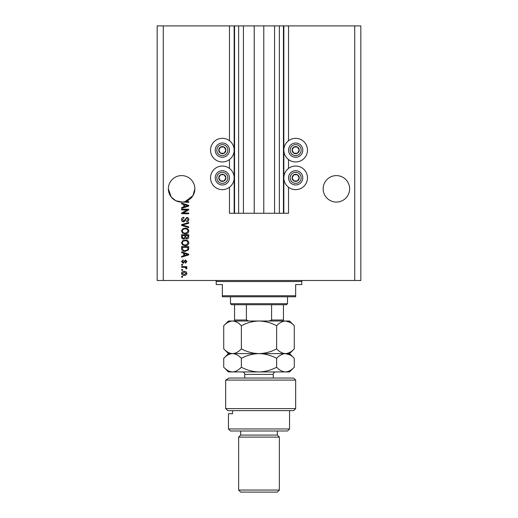 <?xml version="1.0" encoding="UTF-8"?>
<svg xmlns="http://www.w3.org/2000/svg" width="518" height="518" viewBox="0 0 518 518"><rect width="100%" height="100%" fill="white"/><g stroke="black" fill="none" stroke-linecap="round" stroke-linejoin="round"><path stroke-width="0.78" d="M243.421 25.9L243.421 213.274L254.215 213.274L254.215 25.9L229.468 25.9L229.468 140.721M229.468 159.557L229.468 168.421M229.468 187.257L229.468 213.274L234.557 213.274L234.557 25.9M238.636 25.9L238.636 213.274L234.557 213.274M243.421 213.274L238.636 213.274M254.215 213.274L263.785 213.274L263.785 25.9L254.215 25.9M279.364 25.9L279.364 213.274L283.443 213.274L283.443 25.9L274.579 25.9L274.579 213.274L263.785 213.274M274.579 25.9L263.785 25.9M279.364 213.274L274.579 213.274M283.443 25.9L283.845 25.9L283.845 213.274L283.443 213.274M288.532 187.257L288.532 213.274L283.845 213.274M354.726 25.9L354.726 280.484L360.832 280.484L360.832 25.9L288.532 25.9L288.532 140.721M288.532 159.557L288.532 168.421M288.532 25.9L283.845 25.9M349.631 188.837A13.241 13.241 0 0 0 336.396 175.596A13.241 13.241 0 0 0 323.154 188.837A13.241 13.241 0 0 0 336.396 202.072A13.241 13.241 0 0 0 349.631 188.837M194.846 188.837A13.241 13.241 0 0 0 181.604 175.596A13.241 13.241 0 0 0 168.369 188.837L171.173 196.982L175.783 200.725L182.245 202.059L175.783 200.725L171.173 196.982L168.369 188.837A13.241 13.241 0 0 0 185.075 201.612A13.241 13.241 0 0 0 194.846 188.837L192.961 195.636L185.075 201.612L188.733 201.612L188.733 202.35L182.245 202.059M295.661 138.325A11.81 11.81 0 0 0 283.845 150.136A11.81 11.81 0 0 0 295.661 161.953A11.81 11.81 0 0 0 307.472 150.136A11.81 11.81 0 0 0 295.661 138.325M295.661 166.025A11.81 11.81 0 0 1 307.472 177.836A11.81 11.81 0 0 1 295.661 189.653A11.81 11.81 0 0 1 283.845 177.836A11.81 11.81 0 0 1 295.661 166.025M222.339 161.953A11.81 11.81 0 0 1 210.528 150.136A11.81 11.81 0 0 1 222.339 138.325A11.81 11.81 0 0 1 234.155 150.136A11.81 11.81 0 0 1 222.339 161.953M222.339 189.653A11.81 11.81 0 0 0 234.155 177.836A11.81 11.81 0 0 0 222.339 166.025A11.81 11.81 0 0 0 210.528 177.836A11.81 11.81 0 0 0 222.339 189.653M187.283 209.945L181.604 209.945L181.604 209.201L188.733 209.201L188.733 209.991L183.055 213.002L188.733 213.002L188.733 213.74L181.604 213.74L181.604 212.943L187.283 209.945M183.586 221.885C182.245 221.756 181.553 221.005 181.514 219.638C181.604 218.143 182.407 217.346 183.922 217.256L184.013 218L182.349 219.703L183.566 221.147L186.875 217.443C188.125 217.547 188.779 218.24 188.824 219.509C188.759 220.869 188.053 221.594 186.7 221.698L186.603 220.959L187.995 219.535L186.856 218.182L186.13 218.415L185.289 220.785L183.586 221.885M188.733 227.655L181.604 225.408L181.604 224.644L188.733 222.513L188.733 223.277L182.44 224.987L188.733 226.884L188.733 227.655M181.514 231.002L182.634 228.904L185.075 228.179C187.199 228.095 188.448 229.04 188.824 231.009C188.455 232.945 187.238 233.883 185.166 233.825L182.601 233.1L181.514 231.002M181.514 242.851L182.634 240.753L185.075 240.028C187.199 239.944 188.448 240.889 188.824 242.858C188.455 244.794 187.238 245.733 185.166 245.681L182.601 244.949L181.514 242.851M183.735 253.276L181.604 252.654L181.604 251.884L188.733 254.157L188.733 254.882L181.604 257.155L181.604 256.391L183.735 255.762L183.735 253.276M182.621 277.156L181.604 277.156L181.604 276.411L182.621 276.411L182.621 277.156M354.726 280.484L157.168 280.484L157.168 25.9L163.274 25.9L163.274 280.484M229.468 25.9L163.274 25.9M184.253 275.395C182.705 275.492 181.792 274.831 181.514 273.407C181.786 272.002 182.679 271.335 184.201 271.413C185.716 271.335 186.609 271.995 186.881 273.407C186.622 274.793 185.742 275.459 184.253 275.395M182.621 270.305L181.604 270.305L181.604 269.561L182.621 269.561L182.621 270.305M184.291 267.34L181.604 267.34L181.604 266.602L186.791 266.602L186.791 267.34L185.962 267.34L186.881 268.214L186.603 268.913L185.865 268.635L185.353 267.476L184.291 267.34M182.621 265.21L181.604 265.21L181.604 264.471L182.621 264.471L182.621 265.21M183.184 263.358L181.514 261.609L183.178 259.842L183.275 260.58L182.252 261.661L183.055 262.62L185.405 259.932L186.881 261.577L185.399 263.267L185.308 262.529L186.143 261.603L185.509 260.677L183.184 263.358M185.211 251.418C183.1 251.547 181.896 250.641 181.604 248.705L181.604 246.607L188.733 246.607L188.604 249.747L185.211 251.418M183.696 239.102C182.317 239.044 181.617 238.325 181.604 236.946L181.604 234.751L188.733 234.751L188.733 236.966C188.727 238.163 188.131 238.811 186.94 238.921L185.45 238.125L183.696 239.102M183.735 204.487L181.604 203.865L181.604 203.095L188.733 205.368L188.733 206.093L181.604 208.372L181.604 207.601L183.735 206.973L183.735 204.487M186.143 273.387L184.201 272.157L182.252 273.426L184.201 274.657L186.143 273.387M186.642 254.189L184.57 253.516L184.57 255.523L187.989 254.519L186.642 254.189M187.898 247.345L182.44 247.345L182.44 248.614L183.476 250.395L185.217 250.68L187.762 249.605L187.898 247.345M187.995 242.864C187.684 241.356 186.707 240.656 185.062 240.773C183.527 240.728 182.627 241.42 182.349 242.851C182.647 244.321 183.592 245.02 185.185 244.936L186.797 244.625L187.995 242.864M187.898 235.496L185.774 235.496L185.839 237.529L186.823 238.176L187.898 236.707L187.898 235.496M184.939 235.496L182.44 235.496L182.53 237.684L183.696 238.364L184.939 236.862L184.939 235.496M187.995 231.015C187.684 229.506 186.707 228.807 185.062 228.924C183.527 228.878 182.627 229.565 182.349 231.002C182.647 232.472 183.592 233.171 185.185 233.087L186.797 232.776L187.995 231.015M186.642 205.4L184.57 204.727L184.57 206.734L187.989 205.73L186.642 205.4M225.427 151.923A3.561 3.561 0 0 0 220.558 147.054A3.561 3.561 0 0 0 220.558 153.224A3.561 3.561 0 0 0 225.427 151.923M225.013 151.683L225.906 150.136L224.119 147.054L220.558 147.054L218.777 150.136L220.558 153.224L224.119 153.224L225.013 151.683M216.168 146.575A7.129 7.129 0 0 1 225.906 143.965A7.129 7.129 0 0 1 228.516 153.704A7.129 7.129 0 0 1 218.777 156.313A7.129 7.129 0 0 1 216.168 146.575A7.129 7.129 0 0 0 218.777 156.313A7.129 7.129 0 0 0 228.516 153.704M225.906 150.136L224.119 147.054L220.558 147.054L218.777 150.136L220.558 153.224L224.119 153.224L225.906 150.136M298.75 151.923A3.561 3.561 0 0 0 293.881 147.054A3.561 3.561 0 0 0 293.881 153.224A3.561 3.561 0 0 0 298.75 151.923M298.336 151.683L299.223 150.136L297.442 147.054L293.881 147.054L292.094 150.136L293.881 153.224L297.442 153.224L298.336 151.683M289.484 146.575A7.129 7.129 0 0 1 299.223 143.965A7.129 7.129 0 0 1 301.832 153.704A7.129 7.129 0 0 1 292.094 156.313A7.129 7.129 0 0 1 289.484 146.575A7.129 7.129 0 0 0 292.094 156.313A7.129 7.129 0 0 0 301.832 153.704M299.223 150.136L297.442 147.054L293.881 147.054L292.094 150.136L293.881 153.224L297.442 153.224L299.223 150.136M298.75 179.616A3.561 3.561 0 0 0 293.881 174.754A3.561 3.561 0 0 0 293.881 180.924A3.561 3.561 0 0 0 298.75 179.616M298.336 179.383L299.223 177.836L297.442 174.754L293.881 174.754L292.094 177.836L293.881 180.924L297.442 180.924L298.336 179.383M289.484 174.275A7.129 7.129 0 0 1 299.223 171.665A7.129 7.129 0 0 1 301.832 181.404A7.129 7.129 0 0 1 292.094 184.013A7.129 7.129 0 0 1 289.484 174.275A7.129 7.129 0 0 0 292.094 184.013A7.129 7.129 0 0 0 301.832 181.404M297.442 180.924L299.223 177.836L297.442 174.754L293.881 174.754L292.094 177.836L293.881 180.924M225.427 179.616A3.561 3.561 0 0 0 220.558 174.754A3.561 3.561 0 0 0 220.558 180.924A3.561 3.561 0 0 0 225.427 179.616M225.013 179.383L225.906 177.836L224.119 174.754L220.558 174.754L218.777 177.836L220.558 180.924L224.119 180.924L225.013 179.383M216.168 174.275A7.129 7.129 0 0 1 225.906 171.665A7.129 7.129 0 0 1 228.516 181.404A7.129 7.129 0 0 1 218.777 184.013A7.129 7.129 0 0 1 216.168 174.275A7.129 7.129 0 0 0 218.777 184.013A7.129 7.129 0 0 0 228.516 181.404M224.119 180.924L225.906 177.836L224.119 174.754L220.558 174.754L218.777 177.836L220.558 180.924M215.21 280.484A1.017 1.017 0 0 1 216.226 281.507L216.226 284.563L222.339 284.563L222.339 295.765L295.661 295.765L295.661 284.563L301.774 284.563L301.774 281.507L216.226 281.507M302.79 280.484A1.017 1.017 0 0 0 301.774 281.507M295.661 295.765L295.661 296.782L222.339 296.782L222.339 295.765M287.516 303.703L286.493 304.726L231.507 304.726L230.484 303.703L287.516 303.703L287.516 296.782M230.484 303.703L230.484 296.782M283.443 304.726L283.443 320.655M269.185 321.018L271.594 320.001L283.443 320.001M271.594 304.726L271.594 320.001M246.406 304.726L246.406 320.001L248.815 321.018M234.557 304.726L234.557 321.018L234.557 320.001L246.406 320.001M293.622 378.043L295.661 380.082L225.673 380.082L229.014 378.043L293.622 378.043M289.549 428.962L287.516 431.002L230.484 431.002L228.451 428.962L289.549 428.962L289.549 410.632M277.331 435.075L240.669 435.075L238.636 437.108L279.364 437.108L277.331 435.075L277.331 431.002M279.364 490.06L277.331 492.1L240.669 492.1L238.636 490.06L279.364 490.06L279.364 437.108M238.636 490.06L238.636 437.108M240.669 435.075L240.669 431.002M232.543 410.632L232.543 413.688L228.451 413.688L232.543 413.688M228.451 428.962L228.451 413.688M227.926 410.632L225.673 408.598L295.661 408.598L293.622 410.632L227.926 410.632L225.673 408.598L225.673 380.082L229.014 378.043M276.638 325.744C279.383 322.792 282.323 321.212 285.457 321.018C288.552 321.199 291.498 322.772 294.276 325.744L294.276 348.879C291.53 351.832 288.591 353.405 285.457 353.606C282.362 353.425 279.422 351.851 276.638 348.879L276.638 325.744C271.076 322.772 265.197 321.199 259 321.018C252.732 321.212 246.853 322.792 241.362 325.744L241.362 348.879C238.591 351.845 235.651 353.418 232.543 353.606C229.429 353.418 226.489 351.839 223.724 348.879L223.724 325.744C226.489 322.779 229.429 321.205 232.543 321.018C235.658 321.205 238.597 322.779 241.362 325.744M276.638 348.879C271.147 351.832 265.268 353.405 259 353.606C252.803 353.425 246.924 351.851 241.362 348.879M289.976 322.325L285.457 321.018L228.451 321.018L223.724 325.744M294.276 348.879L289.549 353.606L285.457 353.606L287.898 353.218M289.976 354.914L285.457 353.606L228.451 353.606L223.724 348.879M294.276 325.744L289.549 321.018L285.457 321.018M285.457 353.606C288.552 353.788 291.498 355.361 294.276 358.333L294.276 367.21C291.53 370.163 288.591 371.736 285.457 371.937L228.451 371.937L223.724 367.21L223.724 358.333C226.489 355.367 229.429 353.794 232.543 353.606C235.658 353.794 238.597 355.367 241.362 358.333C246.853 355.374 252.732 353.8 259 353.606C265.197 353.788 271.076 355.361 276.638 358.333C279.383 355.374 282.323 353.8 285.457 353.606M294.276 367.21L289.549 371.937L285.457 371.937C282.362 371.756 279.422 370.182 276.638 367.21C271.147 370.163 265.268 371.736 259 371.937C252.803 371.756 246.924 370.182 241.362 367.21C238.591 370.169 235.651 371.749 232.543 371.937C229.422 371.743 226.483 370.169 223.724 367.21M241.362 367.21L241.362 358.333M276.638 367.21L276.638 358.333M234.155 25.9L234.155 213.274M227.104 152.888A5.497 5.497 0 0 0 225.09 145.377A5.497 5.497 0 0 0 217.579 147.39A5.497 5.497 0 0 0 219.587 154.901A5.497 5.497 0 0 0 227.104 152.888M300.421 152.888A5.497 5.497 0 0 0 298.413 145.377A5.497 5.497 0 0 0 290.896 147.39A5.497 5.497 0 0 0 292.91 154.901A5.497 5.497 0 0 0 300.421 152.888M300.421 180.588A5.497 5.497 0 0 0 298.413 173.077A5.497 5.497 0 0 0 290.896 175.09A5.497 5.497 0 0 0 292.91 182.601A5.497 5.497 0 0 0 300.421 180.588M227.104 180.588A5.497 5.497 0 0 0 225.09 173.077A5.497 5.497 0 0 0 217.579 175.09A5.497 5.497 0 0 0 219.587 182.601A5.497 5.497 0 0 0 227.104 180.588M273.258 378.043L273.258 374.378L244.742 374.378C244.6 372.895 243.784 372.079 242.301 371.937M295.661 408.598L295.661 380.082M289.549 353.606L294.276 358.333M228.451 353.606L223.724 358.333M244.742 378.043L244.742 374.378M273.258 374.378C273.4 372.895 274.216 372.079 275.699 371.937"/></g></svg>
